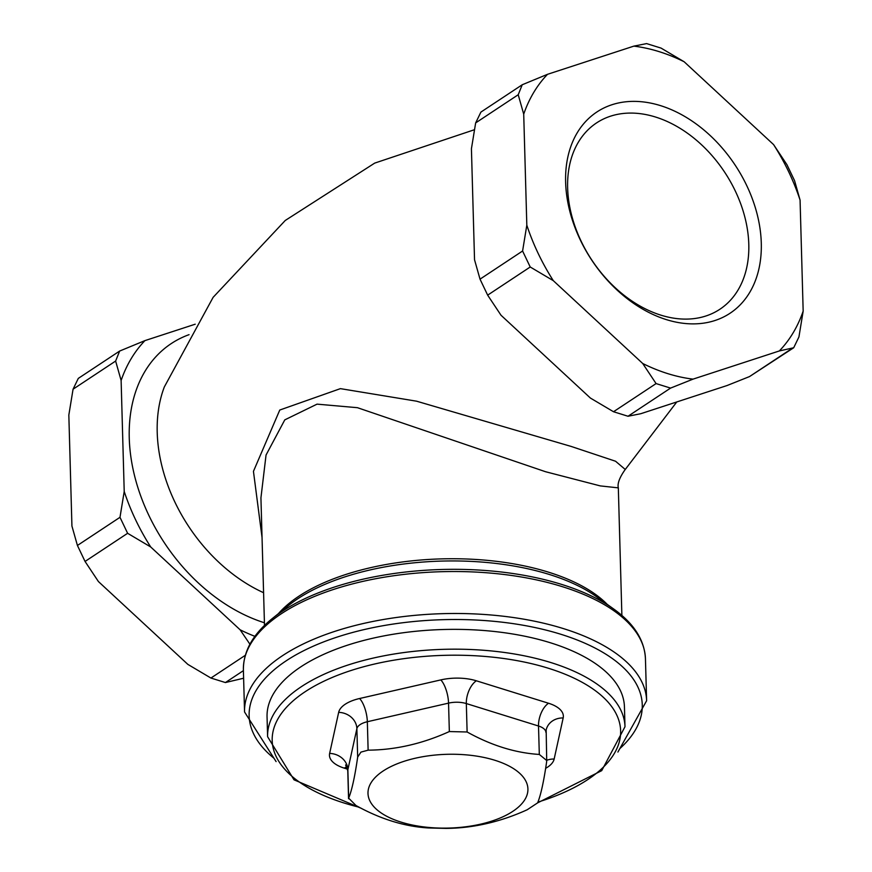 <?xml version="1.0" encoding="UTF-8"?>
<svg xmlns="http://www.w3.org/2000/svg" width="872" height="872" viewBox="0 0 872 872"><rect width="100%" height="100%" fill="white"/><g stroke="black" fill="none" stroke-linecap="round" stroke-linejoin="round"><path stroke-width="1.31" d="M264.499 625.431L260.935 497.858L266.047 455.031L284.784 419.868L317.059 404.139L357.455 407.693L545.534 471.719L600.263 485.9L618.324 487.862L621.878 615.447M618.324 487.862C617.278 483.524 619.589 477.387 625.246 469.463L615.567 461.244L571.149 446.431L416.554 401.185L340.407 388.64L279.77 410.036L253.447 471.349L262.036 537.403M537.621 802.861L601.713 770.652L624.995 726.736L624.439 706.919A178.76 82.437 178.4 0 0 443.445 629.508A178.76 82.437 178.4 0 0 267.05 716.893L267.606 736.72L294.006 779.808L361.477 808.409M537.621 802.872L527.157 809.783C500.256 821.98 473.191 828.193 445.952 828.4L428.174 827.953C404.27 826.471 380.214 818.982 355.983 805.51L348.658 798.142C351.83 790.457 354.839 776.767 357.673 757.081L360.932 752.111L368.126 750.16C395.365 749.953 422.44 743.751 449.342 731.553L467.12 731.99C491.35 745.473 515.417 752.95 539.31 754.444L546.711 760.515L546.635 761.801C543.79 781.486 540.793 795.177 537.621 802.872M773.584 144.599L786.947 164.699L794.577 180.678L800.071 200.091A181.572 129.427 56.5 0 0 773.584 144.599L684.16 61.77A181.572 129.427 56.5 0 0 633.857 46.129L547.54 74.305A181.572 129.427 56.5 0 0 523.712 114.156L526.819 225.172A181.572 129.427 56.5 0 0 553.306 280.664L642.719 363.493A181.572 129.427 56.5 0 0 693.033 379.135L779.339 350.947A181.572 129.427 56.5 0 0 803.167 311.108L800.071 200.091M633.857 46.129L646.588 43.6L661.074 48.102L684.16 61.77M523.712 114.156L518.219 94.743L522.23 84.758L547.54 74.305M803.167 311.108L798.937 336.941L793.694 347.754L779.339 350.947M522.23 84.758L480.908 112.096L475.654 122.908L471.425 148.741L474.532 259.758L480.025 279.16L487.655 295.15L501.019 315.25L590.431 398.079L613.517 411.737L628.014 416.249L640.746 413.72L727.063 385.533L749.517 376.573L793.694 347.754M693.033 379.135L670.579 388.095L656.082 383.582L642.719 363.493M553.306 280.664L530.22 266.995L522.59 251.005L526.819 225.172M121.121 380.465L115.627 361.052L119.638 351.056L144.937 340.614A181.572 129.427 56.5 0 0 121.121 380.465L124.216 491.47A181.572 129.427 56.5 0 0 150.703 546.962L127.617 533.293L119.987 517.314L124.216 491.47M195.219 324.199L144.937 340.614M119.638 351.056L78.306 378.394L73.063 389.206L68.834 415.05L71.929 526.056L77.423 545.469L85.053 561.448L98.416 581.548L187.84 664.377L210.926 678.045L225.412 682.547L243.615 678.231M249.915 644.212L240.116 629.791A181.572 129.427 56.5 0 0 254.918 636.342M383.102 771.022A80.006 36.897 178.4 0 0 439.859 828.084A80.006 36.897 178.4 0 0 520.911 774.467A80.006 36.897 178.4 0 0 383.102 771.022M150.703 546.962L240.116 629.791M567.639 187.927A111.725 79.635 -123.5 0 1 596.568 122.908A111.725 79.635 -123.5 0 1 724.632 172.155A111.725 79.635 -123.5 0 1 719.847 309.277A111.725 79.635 -123.5 0 1 623.251 294.649A111.725 79.635 -123.5 0 1 567.639 187.927M565.623 182.215A120.663 86.012 56.5 0 0 714.942 320.525A120.663 86.012 56.5 0 0 709.764 135.149A120.663 86.012 56.5 0 0 565.623 182.215M607.283 604.427A178.76 82.437 178.4 0 0 548.346 572.119A178.76 82.437 178.4 0 0 298.856 596.23A178.76 82.437 178.4 0 0 278.451 613.605M263.584 592.709A146.006 104.073 -123.5 0 1 164.307 387.005M359.144 807.2A174.291 80.377 -1.6 0 1 305.113 691.758A174.291 80.377 -1.6 0 1 573.983 678.122A174.291 80.377 -1.6 0 1 537.915 802.098M624.995 726.736A178.76 82.437 178.4 0 0 500.147 651.918A178.76 82.437 178.4 0 0 301.374 686.667A178.76 82.437 178.4 0 0 267.606 736.72M545.643 768.33A35.752 16.492 178.4 0 0 554.156 759.032L563.17 717.961A35.752 16.492 178.4 0 0 548.532 703.246L476.341 680.792A35.752 16.492 178.4 0 0 440.785 679.909L359.569 698.516A35.752 16.492 178.4 0 0 338.663 712.359L329.638 753.419A35.752 16.492 178.4 0 0 344.287 768.145L347.623 769.18M274.004 758.269A196.636 90.677 -1.6 0 1 286.288 660.747A196.636 90.677 -1.6 0 1 549.109 630.903A196.636 90.677 -1.6 0 1 619.807 748.612M617.899 752.046L646.621 700.739A201.105 92.737 178.4 0 0 506.174 616.569A201.105 92.737 178.4 0 0 282.55 655.657A201.105 92.737 178.4 0 0 244.552 711.977L276.097 761.594M244.552 711.977L243.386 670.012A201.105 92.737 -1.6 0 1 281.383 613.703A201.105 92.737 -1.6 0 1 504.997 574.604A201.105 92.737 -1.6 0 1 645.443 658.785L646.621 700.739M288.861 605.255A180.068 83.036 -1.6 0 1 297.864 598.704A180.068 83.036 -1.6 0 1 596.426 596.666L613.637 608.961A199.797 92.138 178.4 0 0 282.365 611.228A199.797 92.138 178.4 0 0 272.369 618.499L288.861 605.255M476.341 680.792A17.876 9.45 -72.7 0 0 466.324 703.562L538.514 726.016A17.876 9.45 107.3 0 1 548.532 703.246M359.569 698.516A17.876 6.311 -102.9 0 1 367.341 721.733L448.546 703.126A17.876 8.24 -1.6 0 1 466.324 703.562L467.12 731.99M449.342 731.553L448.546 703.126A17.876 6.311 77.1 0 0 440.785 679.909M329.638 753.419A17.876 15.761 -167.6 0 1 347.863 769.714L356.877 728.654A17.876 8.24 -1.6 0 1 367.341 721.733L368.126 750.16M357.673 757.081L356.877 728.654A17.876 15.761 12.4 0 0 338.663 712.359M563.17 717.961A17.876 15.761 12.4 0 0 546.155 729.984L546.711 760.515M539.31 754.444L538.514 726.016A17.876 8.24 -1.6 0 1 545.927 732.436M347.23 765.867L345.628 764.951L347.775 770.663A17.876 8.24 -1.6 0 1 347.863 769.714L348.658 798.142M346.936 766.913A17.876 9.45 -72.7 0 0 344.287 768.145M546.711 760.319A17.876 15.761 -167.6 0 1 554.156 759.032M792.081 348.418L749.517 376.573M628.014 416.249L670.579 388.095M522.59 251.005L480.025 279.16M487.655 295.15L530.22 266.995M475.654 122.908L518.219 94.743M656.082 383.582L613.517 411.737M85.053 561.448L127.617 533.293M119.987 517.314L77.423 545.469M73.063 389.206L115.627 361.052M225.412 682.547L243.408 670.644M245.315 655.297L210.926 678.045M189.05 334.663A162.312 115.704 56.5 0 0 135.16 478.118A162.312 115.704 56.5 0 0 264.423 622.761M164.328 386.95L213.128 297.33L285.253 220.474L374.698 163.108L474.423 129.732M676.781 401.948L625.377 469.321M243.386 670.012C243.266 651.297 252.924 634.118 272.369 618.499M613.637 608.961C633.922 623.48 644.528 640.081 645.443 658.785M347.775 770.663L348.56 798.741"/></g></svg>
